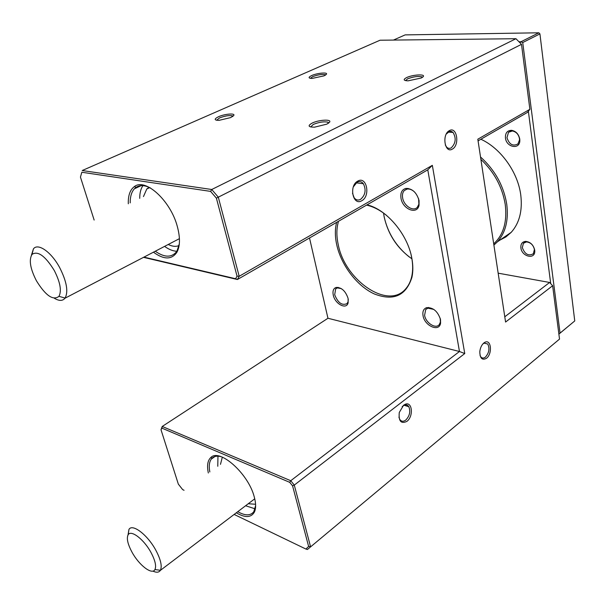 <?xml version="1.0" encoding="UTF-8"?>
<svg xmlns="http://www.w3.org/2000/svg" width="605" height="605" viewBox="0 0 605 605"><rect width="100%" height="100%" fill="white"/><g stroke="black" fill="none" stroke-linecap="round" stroke-linejoin="round"><path stroke-width="0.91" d="M493.703 243.823C503.451 234.891 507.3 221.801 505.251 204.55C502.362 187.066 494.24 172.001 480.877 159.365M480.521 156.99C494.913 169.96 503.655 185.712 506.748 204.248C508.707 220.069 505.606 232.577 497.461 241.773L493.899 245.101M499.738 240.208L505.893 236.948L511.217 232.335C519.423 223.139 522.607 210.714 520.776 195.06C517.91 172.191 500.758 148.286 480.884 139.241M520.89 247.876C520.595 244.004 522.145 241.841 525.533 241.395C530.313 241.879 533.376 244.768 534.707 250.046L534.775 251.181C535.009 259.885 521.744 256.611 520.89 247.876M534.419 249.487C533.255 244.874 530.577 242.355 526.395 241.932L523.431 243.263L522.327 247.596C524.815 254.266 528.483 256.323 533.33 253.752L534.419 249.487M505.455 138.023C505.183 133.039 507.217 130.468 511.558 130.309C515.929 131.149 518.659 134.053 519.748 139.014L519.831 140.541C519.861 149.957 506.393 147.469 505.455 138.023M519.461 138.583C518.515 134.25 516.125 131.708 512.306 130.975L508.518 132.283L506.96 137.713C509.274 144.482 512.934 146.554 517.933 143.937L519.536 139.914L519.461 138.583M550.724 283.669L528.362 111.26M574.75 320.937L539.932 33.895L522.728 42.547L560.048 333.105L574.75 320.937L558.884 334.134M518.977 41.775L520.988 41.76L538.851 32.799L405.138 34.893L393.424 40.081M522.728 42.547L520.988 41.76L519.967 42.781M558.884 334.126L560.048 333.105M538.851 32.799L539.932 33.895M131.996 552.153C138.999 565.183 152.18 575.363 154.94 569.539C156.491 566.061 155.175 560.374 150.985 552.471C143.96 539.395 131.073 529.534 128.177 534.714C126.362 538.163 127.64 543.971 131.996 552.153M128.018 534.964L128.948 529.428C132.336 523.264 147.552 534.79 155.818 550.21C160.741 559.512 162.269 566.212 160.401 570.288L160.333 570.409C158.926 572.534 156.43 572.761 152.861 571.09M384.046 216.318L384.084 216.514C387.737 232.948 396.116 246.424 409.237 256.951M411.907 258.827C397.447 248.61 388.206 234.672 384.183 217.029L383.555 213.089M367.023 204.845C386.474 209.224 407.785 234.422 411.854 258.335C413.124 265.247 413.155 271.554 411.945 277.264C406.031 295.83 393.447 301.381 374.208 293.894C356.965 285.991 341.19 265.194 336.713 244.715C334.943 236.525 334.913 229.068 336.63 222.353M338.505 221.271C336.463 228.123 336.357 235.837 338.195 244.42C344.752 280.304 388.168 310.289 405.789 288.744C408.685 285.454 410.689 281.272 411.801 276.205C412.981 270.624 412.95 264.461 411.71 257.707L411.188 255.219M440.531 319.637L440.576 323.146C439.313 332.447 424.521 325.951 423.031 315.621C422.396 311.401 423.606 308.747 426.646 307.65C433.218 307.385 437.846 311.378 440.531 319.637M433.8 309.412L427.864 308.149L425.701 309.526L424.597 315.318C425.716 322.911 435.774 329.362 439.26 324.613L440.387 322.079L440.206 318.26M348.102 298.431L348.14 302.727C346.597 310.146 334.92 303.99 333.249 295.021C332.485 290.892 333.468 288.358 336.198 287.42C341.606 287.375 345.576 291.05 348.102 298.431M341.333 288.615L337.348 287.904L335.654 288.887L334.686 294.741C337.961 302.901 342.097 305.843 347.096 303.566L348.087 301.668L348.283 299.445M419.068 200.603L419.046 205.201C417.284 215.153 402.627 209.353 401.002 198.259C400.26 192.836 401.886 189.554 405.879 188.42C412.285 188.45 416.679 192.503 419.068 200.603M414.796 192.224C412.232 189.751 409.645 188.707 407.044 189.085L404.253 190.575C402.65 192.352 402.113 194.802 402.65 197.933C403.853 205.866 413.366 211.984 417.329 207.258L418.887 204.172L418.577 198.644M128.305 203.787C128.041 195.528 130.045 189.811 134.318 186.635C145.2 177.59 170.542 200.557 177.31 226.436C180.305 237.576 180.169 246.19 176.887 252.285C171.722 259.825 163.902 259.795 153.436 252.187M155.281 251.226C163.91 257.261 170.731 257.738 175.737 252.648L177.129 250.667L179.33 243.777M208.339 472.989C206.819 465.767 207.598 460.655 210.669 457.66C219.207 447.829 248.269 473.36 254.221 496.765C255.998 503.209 256.089 508.261 254.478 511.928C251.256 517.759 245.199 518.054 236.313 512.79M237.773 511.686C245.154 515.861 250.493 515.876 253.782 511.724L255.628 505.591M421.261 78.007L408.035 80.851C403.543 80.631 403.006 79.573 406.416 77.682C412.33 74.642 425.973 73.825 423.16 76.722L421.261 78.007M422.419 77.349L421.965 76.873C418.138 75.988 413.328 76.653 407.543 78.877L405.577 80.631M324.068 75.852L311.953 78.453C308.285 78.242 308.179 77.289 311.628 75.572C317.073 73.031 328.114 72.04 326.435 74.264L324.068 75.852M325.626 75.02L325.263 74.725C322.094 74.075 317.882 74.725 312.626 76.669L310.41 78.34M230.679 117.589L218.949 120.365C214.125 120.251 213.958 119.049 218.465 116.75C224.478 113.967 235.269 112.991 233.832 115.389L230.679 117.589M232.993 116.289L232.388 115.805C229.121 115.2 224.826 115.91 219.509 117.945L216.628 120.259M326.859 124.138L314.479 127.179C308.285 127.133 307.484 125.787 312.074 123.133C318.722 119.737 332.137 119.004 329.528 122.225L326.859 124.138M328.742 123.012L327.955 122.202C323.97 121.355 319.069 122.104 313.261 124.448L310.668 126.967M486.443 358.319C482.14 360.572 479.931 358.341 479.81 351.611C480.272 347.769 481.648 344.865 483.932 342.906L484.998 342.248C491.26 338.997 492.553 353.933 486.443 358.319M480.052 355.49L480.725 356.761C482.019 358.334 483.569 358.462 485.384 357.139C489.074 352.972 489.868 348.601 487.766 344.018L484.121 343.088L482.843 343.95M452.358 149.087C444.826 153.927 441.574 134.461 449.356 130.642C456.934 126.044 459.981 145.245 452.358 149.087M445.31 144.988L446.641 147.121C448.033 148.497 449.56 148.747 451.224 147.862C455.762 143.309 456.374 138.167 453.047 132.434L451.564 131.451L449.583 131.346L446.286 134.045M361.79 200.709C352.927 206.365 348.586 185.659 357.782 181.099C366.706 175.722 370.774 196.141 361.79 200.709M352.511 193.245L354.159 197.782C355.982 200.089 358.122 200.618 360.588 199.363C365.428 195.052 366.35 189.834 363.348 183.716C361.571 181.53 359.476 181.031 357.079 182.218L353.335 186.885M406.87 421.39C400.994 424.128 398.468 421.148 399.285 412.451L403.573 405.244L405.237 404.284C412.33 401.107 413.744 416.429 406.87 421.39M398.929 417.14L399.708 419.303C401.259 421.594 403.278 421.851 405.758 420.089C409.668 415.983 410.689 411.536 408.829 406.734C407.717 405.017 406.212 404.48 404.329 405.131L402.189 406.575M176.781 251.241C172.977 251.105 168.908 249.487 164.575 246.386M255.106 508.828L245.592 505.75M255.582 504.26L248.254 503.738M179.012 245.554C175.942 246.863 172.342 246.507 168.235 244.488M559.527 339.095L307.431 549.499L559.527 339.095L552.637 285.734L505.583 322.049L477.821 139.21L529.874 109.308L521.495 44.339L218.307 197.17L239.187 276.288L432.341 165.331L464.753 353.554L294.287 485.089L310.516 546.565L308.626 546.459L292.578 485.868L289.727 482.344L161.913 428.136L161.006 429.754L178.331 484.113L182.619 489.581L184.049 490.277M143.461 196.572L146.796 188.987L148.989 187.278M143.945 257.125L235.617 278.746L237.039 276.137L216.393 198.16L210.601 191.392L81.826 172.251L80.45 177.106L94.146 220.054M220.477 464.353L222.322 457.138M234.143 514.439L305.911 549.053L308.626 546.459M309.51 237.977L327.955 318.26L162.216 426.464L290.74 480.718L459.467 351.497L427.78 169.839L237.41 279.518L143.529 257.344M327.955 318.26L459.467 351.497L464.753 353.554M380.031 40.225L82.212 170.534L211.742 189.501L515.967 38.712L380.031 40.225M529.874 109.308L527.477 112.394L478.071 140.859M504.782 316.793L549.612 282.459L498.157 273.173M386.466 215.342C379.857 209.973 373.217 206.57 366.532 205.125M217.777 466.273L217.966 456.17M221.112 456.677C217.346 455.701 214.397 456.14 212.279 458.008L211.289 459.089C209.247 461.986 208.755 466.273 209.822 471.938M139.717 198.349C139.71 193.018 140.776 188.783 142.931 185.637M150.645 188.094C144.769 185.062 139.914 184.812 136.064 187.346L134.348 188.828C131.527 191.974 130.143 196.663 130.196 202.887M210.601 191.392L211.742 189.501L218.307 197.17L216.393 198.16M521.495 44.339L515.967 38.712M80.45 177.106L81.826 172.251M161.006 429.754L162.216 426.464L161.913 428.136M237.039 276.137L239.187 276.288L237.41 279.518L235.617 278.746M432.341 165.331L427.78 169.839M289.727 482.344L290.74 480.718L294.287 485.089L292.578 485.868M552.637 285.734L549.612 282.459M305.911 549.053L307.431 549.499M36.421 280.78C45.64 295.679 53.157 300.859 58.972 296.337C61.801 290.839 60.235 282.232 54.291 270.511C45.262 255.907 37.835 250.538 32.012 254.41C28.76 259.885 30.227 268.673 36.421 280.78M31.392 255.31L33.441 248.852C38.002 242.673 51.372 252.028 59.713 267.69C66.694 281.499 68.494 291.625 65.098 298.061L64.977 298.227C62.64 301.071 59.124 301.093 54.42 298.295M497.461 241.773L511.217 232.335M526.395 241.932L525.533 241.395M512.306 130.975L511.558 130.309M508.518 132.283L511.838 130.34M523.431 243.263L526.078 241.395M519.536 139.914L519.831 140.541M534.48 250.485L534.775 251.181M154.94 569.539L160.401 570.288M254.75 498.807L160.333 570.409M128.177 534.714L128.948 529.428M411.801 276.205L411.945 277.264M440.387 322.079L440.576 323.146M348.087 301.668L348.14 302.727M418.887 204.172L419.046 205.201M177.129 250.667L176.887 252.285M254.554 510.355L254.478 511.928M254.894 510.87L254.516 511.164M146.796 188.987L149.707 187.618M404.253 190.575L408.02 188.382M425.701 309.526L427.463 308.285M427.727 308.096L428.642 307.453M335.654 288.887L337.106 287.972M337.265 287.874L338.097 287.345M214.957 456.518L211.289 459.089M141.199 185.629L134.348 188.828M484.045 343.126L487.766 344.018M404.064 405.244L408.829 406.734M448.033 132.094L453.047 132.434M356.148 182.846L363.348 183.716M404.329 405.131L405.237 404.284M484.121 343.088L484.998 342.248M422.078 77.569L421.965 76.873M328.205 123.39L327.955 122.202M325.361 75.186L325.263 74.725M232.585 116.576L232.388 115.805M212.279 458.008L210.669 457.66M136.064 187.346L134.318 186.635M407.044 189.085L405.879 188.42M337.348 287.904L336.198 287.42M427.864 308.149L426.646 307.65M58.972 296.337L65.098 298.061M179.428 238.657L64.977 298.227M32.012 254.41L33.441 248.852"/></g></svg>
